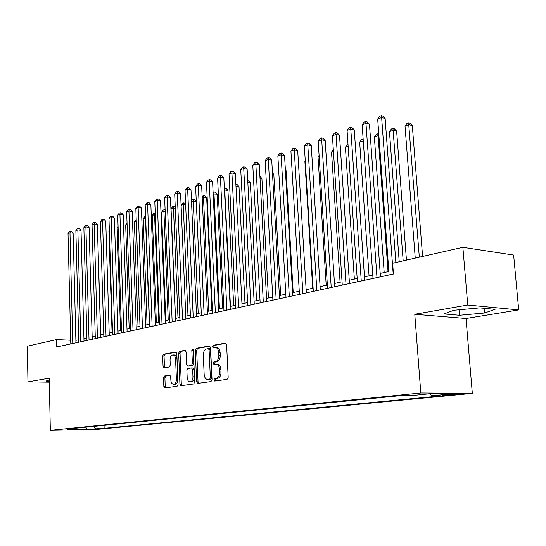 <?xml version="1.0" encoding="UTF-8"?>
<svg xmlns="http://www.w3.org/2000/svg" width="546" height="546" viewBox="0 0 546 546"><rect width="100%" height="100%" fill="white"/><g stroke="black" fill="none" stroke-linecap="round" stroke-linejoin="round"><path stroke-width="0.82" d="M213.909 379.907L214.708 381.06L227.088 379.347L228.18 377.361L226.604 344.697L225.478 343.086L213.117 345.297L212.38 346.683L213.145 347.795L215.192 347.474C217.226 347.727 218.407 349.433 218.728 352.593L218.857 355.289C218.796 358.811 217.656 360.92 215.452 361.623L213.882 361.875L213.145 363.254L213.923 364.387L215.916 364.1C217.984 364.359 219.185 366.093 219.512 369.314L219.642 372.017C219.581 375.552 218.441 377.655 216.23 378.317L214.653 378.542L213.909 379.907M216.093 364.107L217.322 364.148C219.39 364.4 220.591 366.134 220.925 369.349L221.055 372.051C220.994 375.58 219.854 377.682 217.636 378.344L216.066 378.562L215.322 379.934L215.718 380.924M226.024 343.298L214.523 345.359L213.786 346.744L214.1 347.631M215.417 347.481L216.598 347.536C218.632 347.788 219.813 349.495 220.14 352.648L220.263 355.337C220.202 358.858 219.069 360.967 216.858 361.67L215.288 361.923L214.551 363.295L214.906 364.237M100.198 428.815L91.571 429.074L100.198 428.815M164.462 376.01L163.52 377.852L163.848 386.391L164.851 387.953L177.102 386.261L178.078 384.398L176.822 353.535L175.819 352.006L163.616 354.19L162.674 356.047L163.07 366.298L164.053 367.827L169.294 366.98L170.25 365.117L170.052 359.985C170.14 356.982 171.089 355.303 172.905 354.941C174.447 355.139 175.341 356.511 175.58 359.036L176.399 379.32C176.317 382.296 175.375 383.968 173.58 384.323C171.997 384.111 171.089 382.719 170.85 380.132L170.714 376.767L169.704 375.211L164.462 376.01L165.847 376.037L164.899 377.873L165.226 386.411L165.82 387.824M49.215 378.173L27.962 381.886L27.3 346.212L56.456 339.592L56.627 346.997L393.448 274.017L392.649 263.247L462.865 247.304L467.758 305.023L414.783 314.284L420.816 392.983L50.341 430.316L49.215 378.173M196.635 381.791L197.72 383.408L210.981 381.579L212.039 379.627L210.565 347.543L209.48 345.959L196.273 348.321L195.263 350.259L196.635 381.791L198.034 381.811L198.676 383.278M193.707 383.968L180.965 385.722L179.921 384.138L178.651 353.207L179.627 351.31L185.074 350.341L186.097 351.89L186.63 364.503L187.776 366.066L191.38 365.486L192.39 363.568L191.823 350.348L192.608 348.99L193.339 350.075L194.717 382.057L193.707 383.968M448.375 394.471L442.103 395.181C442.622 395.509 446.218 395.413 452.9 394.894L459.247 394.185C458.749 393.85 455.132 393.946 448.375 394.471M420.816 392.983L472.324 393.386L96.86 429.361L50.341 430.316M104.068 425.334L104.149 428.303L441.038 395.857L431.572 395.809L430.146 393.816M104.149 428.303L86.637 429.327L67.492 429.716L76.215 428.856L67.165 429.033L400.348 395.645L410.394 395.7L429.443 393.809L450.6 393.959L431.572 395.809M414.783 314.284L466.011 318.502L518.7 309.91L467.758 305.023M518.7 309.91L513.636 255.057L462.865 247.304M27.962 381.886L49.304 382.173M466.011 318.502L472.324 393.386M70.7 340.213L56.456 339.592M388.848 271.498L380.2 273.403M372.775 275.034L364.489 276.856M357.18 278.467L349.249 280.214M342.055 281.797L334.452 283.47M327.375 285.026L320.092 286.63M313.117 288.158L306.135 289.701M299.269 291.209L292.574 292.683M285.811 294.171L279.395 295.584M272.727 297.051L266.571 298.403M259.998 299.85L254.095 301.146M247.618 302.573L241.946 303.822M235.565 305.228L230.125 306.422M223.826 307.808L218.605 308.954M212.394 310.326L207.384 311.425M201.256 312.776L196.451 313.834M190.404 315.165L185.783 316.175M179.818 317.492L175.382 318.468M169.492 319.765L165.233 320.7M159.418 321.976L155.33 322.877M149.59 324.14L145.666 325.007M139.994 326.255L136.22 327.081M130.624 328.317L127 329.108M121.471 330.33L117.997 331.094M112.531 332.296L109.193 333.033M100.771 233.695L103.781 334.22L100.587 334.923M95.25 336.097L92.172 336.773M86.896 337.933L83.941 338.588M78.726 339.735L75.887 340.356M76.215 428.856L76.856 428.064M93.625 426.378L95.468 428.473M86.637 429.327L85.934 427.149M453.753 310.264L444.075 313.964L459.486 315.274L484.52 313.022L495.085 309.329L479.736 307.883L453.753 310.264M49.256 380.173L46.765 380.378L46.642 381.688L49.29 381.729M484.111 308.299L484.52 313.022M459.029 309.787L459.486 315.274M210.005 346.171L197.672 348.382L196.656 350.314L198.034 381.811M209.623 379.252L210.36 377.887L209.077 349.774L208.319 348.662L206.606 348.955C204.457 349.679 203.351 351.767 203.296 355.221L204.149 374.31C204.463 377.511 205.651 379.245 207.698 379.504L211.029 379.272L211.766 377.914L210.36 377.887M208.449 348.682L209.719 348.723L210.483 349.829L211.766 377.914M208.968 379.525L207.985 379.477M211.029 379.272L209.398 379.504M185.579 350.546L181.013 351.365L180.037 353.262L181.313 384.152L181.927 385.592M188.923 366.093L192.779 365.527L193.782 363.609L193.216 350.402L191.823 350.348M193.298 349.761L193.216 350.402M187.189 377.648C187.442 380.275 188.39 381.695 190.035 381.913C191.899 381.545 192.875 379.845 192.956 376.801L192.642 369.499L191.489 367.929L187.879 368.495L186.882 370.4L187.189 377.648M190.035 381.913L191.428 381.934C193.298 381.572 194.274 379.866 194.356 376.829L192.956 376.801M191.735 367.936L192.984 367.956L194.042 369.533L194.356 376.829M170.154 375.375L165.847 376.037M173.58 384.323L174.973 384.343C176.768 383.988 177.703 382.316 177.784 379.34L176.399 379.32M173.048 354.941L174.29 354.989C175.832 355.193 176.727 356.558 176.959 359.084L177.784 379.34M176.31 352.211L164.994 354.238L164.053 356.094L164.448 366.339L164.981 367.683M422.59 256.449L412.312 125.573L408.988 124.713L405.03 126.112L415.247 258.115M419.328 257.193L408.599 122.843L409.93 123.191L412.312 125.573M405.03 126.112L407.016 123.403L408.599 122.843M395.857 262.524L385.135 118.496L381.64 117.588L393.202 274.072M377.682 119.048L379.723 116.271L381.306 115.684L381.64 117.588L377.682 119.048L389.1 274.959M381.306 115.684L382.705 116.052L385.135 118.496M406.449 260.114L396.635 131.088L393.311 130.255L389.462 131.613L399.222 261.759M403.18 260.858L392.963 128.399L394.294 128.733L396.635 131.088M389.462 131.613L391.427 128.945L392.963 128.399M388.042 271.676L378.091 135.64L374.351 136.957L384.186 272.522M378.91 135.838L378.091 135.64L377.784 133.797L378.774 134.036M374.351 136.957L376.29 134.323L377.784 133.797M363.274 140.875L359.671 142.151L369.062 275.853M359.671 142.151L361.582 139.551L363.145 139.066M363.035 139.039L363.247 140.479M348.136 146.226L345.4 147.195L354.368 279.088M345.4 147.195L347.283 144.635L348.007 144.376M380.446 276.836L369.471 124.256L365.977 123.376L376.986 277.586M362.135 124.795L364.148 122.065L365.683 121.492L365.977 123.376L362.135 124.795L373.014 278.446M365.683 121.492L367.083 121.847L369.471 124.256M364.721 280.241L354.265 129.846L350.778 128.999L361.268 280.992M347.051 130.378L349.037 127.682L350.532 127.122L350.778 128.999L347.051 130.378L357.412 281.825M350.532 127.122L351.924 127.464L354.265 129.846M349.474 283.545L339.51 135.272L336.022 134.452L346.014 284.295M332.405 135.79L334.37 133.135L335.817 132.596L336.022 134.452L332.405 135.79L342.274 285.108M335.817 132.596L337.21 132.924L339.51 135.272M334.671 286.752L325.17 140.54L321.696 139.749L331.217 287.503M318.181 141.052L320.12 138.431L321.526 137.906L321.696 139.749L318.181 141.052L327.58 288.288M321.526 137.906L322.918 138.227L325.17 140.54M333.435 151.426L331.524 152.102L340.083 282.227M331.524 152.102L333.319 149.665M320.297 289.865L311.247 145.659L307.78 144.895L316.844 290.615M304.361 146.157L306.272 143.578L307.644 143.066L307.78 144.895L304.361 146.157L313.315 291.38M307.644 143.066L309.029 143.373L311.247 145.659M319.164 156.47L318.025 156.873L326.208 285.285M318.025 156.873L319.096 155.426M306.333 292.895L297.707 150.641L294.246 149.897L302.887 293.639M290.922 151.126L292.813 148.58L294.144 148.082L294.246 149.897L290.922 151.126L299.461 294.383M294.144 148.082L295.529 148.382L297.707 150.641M305.296 161.377L304.893 161.52L312.701 288.254M304.893 161.52L305.275 161.002M292.758 295.836L284.541 155.48L281.094 154.764L289.325 296.58M277.859 155.958L279.729 153.44L281.019 152.962L281.094 154.764L277.859 155.958L285.995 297.297M281.019 152.962L282.398 153.249L284.541 155.48M279.566 298.689L271.737 160.183L268.298 159.493L276.139 299.433M265.151 160.661L266.994 158.176L268.257 157.705L268.298 159.493L265.151 160.661L272.898 300.136M268.257 157.705L269.628 157.985L271.737 160.183M293.209 292.54L286.022 169.99L285.387 169.867M285.353 169.294L286.022 169.99M266.735 301.474L259.275 164.769L255.849 164.1L263.315 302.211M252.784 165.233L254.607 162.776L255.828 162.326L255.849 164.1L252.784 165.233L260.162 302.894M255.828 162.326L257.2 162.592L259.275 164.769M280.671 295.297L273.805 174.283L272.522 174.044M272.454 172.87L273.805 174.283M254.252 304.177L247.14 169.226L243.728 168.577L250.839 304.914M240.745 169.683L242.547 167.26L243.734 166.823L243.728 168.577L240.745 169.683L247.775 305.583M243.734 166.823L245.099 167.083L247.14 169.226M268.461 297.986L261.903 178.474L260.005 178.119M259.91 176.392L261.903 178.474M242.103 306.811L235.326 173.573L231.92 172.946L238.698 307.548M229.02 174.017L230.794 171.628L231.961 171.198L231.92 172.946L229.02 174.017L235.715 308.197M231.961 171.198L233.319 171.451L235.326 173.573M256.565 300.607L250.307 182.548L247.823 182.105M247.727 180.385L250.307 182.548M230.269 309.37L223.819 177.805L220.427 177.197L226.877 310.108M217.595 178.242L219.355 175.88L220.482 175.464L220.427 177.197L217.595 178.242L223.969 310.735M220.482 175.464L221.84 175.71L223.819 177.805M244.977 303.153L238.991 186.527L235.961 186.002M235.872 184.289L237.073 184.5L238.991 186.527M233.674 305.644L227.955 190.411L224.413 189.974M230.453 306.354L224.734 189.865L224.781 188.179L226.071 188.404L227.955 190.411M224.331 188.343L224.781 188.179M222.652 308.067L217.192 194.192L213.165 193.953M219.437 308.777L213.977 193.666L214.046 191.994L215.336 192.212L217.192 194.192M213.09 192.335L214.046 191.994M211.896 310.435L206.688 197.891L203.481 197.372L202.204 197.829M208.695 311.138L203.481 197.372L203.576 195.721L204.852 195.925L206.688 197.891M202.15 196.608L203.576 195.721M198.212 313.445L193.236 200.996L191.516 201.604M196.287 201.474L193.236 200.996L193.345 199.351L194.622 199.556L196.28 201.338M191.482 200.86L192.335 199.713L193.345 199.351M187.981 315.697L183.238 204.532L181.088 205.289M185.654 204.907L183.238 204.532L183.36 202.907L184.63 203.098L185.626 204.17M181.074 204.996L182.378 203.255L183.36 202.907M177.989 317.895L173.464 207.985L171.055 208.838L175.525 318.434M175.293 208.258L173.464 207.985L173.608 206.374L175.239 206.954M171.055 208.838L172.645 206.716L173.608 206.374M168.229 320.038L163.916 211.363L161.568 212.196L165.827 320.57M165.179 211.548L163.916 211.363L164.08 209.76L165.11 209.91M161.568 212.196L163.138 210.094L164.08 209.76M158.702 322.14L154.593 214.66L152.293 215.472L156.354 322.652M155.31 214.762L154.593 214.66L154.764 213.07L155.248 213.138M152.293 215.472L153.849 213.397L154.764 213.07M149.386 324.188L145.468 217.888L143.223 218.68L147.092 324.693M145.673 217.915L145.625 216.605M143.223 218.68L144.765 216.625L145.618 216.325M136.275 221.137L134.357 221.819L138.036 326.685M134.357 221.819L136.22 219.663M127.088 224.386L125.682 224.884L129.19 328.631M125.682 224.884L127.047 223.068M118.12 227.559L117.199 227.88L120.529 330.535M117.199 227.88L118.093 226.692M109.35 230.658L108.893 230.821L112.066 332.398M108.893 230.821L109.336 230.228M100.737 334.889L97.673 236.152M218.748 311.868L212.599 181.927L209.22 181.34L215.363 312.605M206.463 182.357L208.203 180.03L209.302 179.62L209.22 181.34L206.463 182.357L212.53 313.213M209.302 179.62L210.654 179.859L212.599 181.927M207.514 314.305L201.665 185.947L198.3 185.374L204.143 315.035M195.611 186.37L197.331 184.07L198.403 183.668L198.3 185.374L195.611 186.37L201.385 315.629M198.403 183.668L199.747 183.9L201.665 185.947M196.574 316.673L190.998 189.871L187.647 189.312L193.216 317.403M185.026 190.281L186.725 188.008L187.776 187.619L187.647 189.312L185.026 190.281L190.52 317.984M187.776 187.619L189.114 187.844L190.998 189.871M185.899 318.987L180.596 193.694L177.259 193.154L182.555 319.71M174.706 194.103L176.385 191.858L177.409 191.475L177.259 193.154L174.706 194.103L179.934 320.277M177.409 191.475L178.74 191.694L180.596 193.694M175.498 321.239L170.448 197.427L167.124 196.901L172.161 321.963M164.633 197.823L166.291 195.605L167.288 195.236L167.124 196.901L164.633 197.823L169.601 322.515M167.288 195.236L168.618 195.448L170.448 197.427M165.342 323.437L160.544 201.065L157.234 200.559L162.019 324.16M154.798 201.46L156.443 199.27L157.412 198.908L157.234 200.559L154.798 201.46L159.521 324.699M157.412 198.908L158.736 199.113L160.544 201.065M155.433 325.587L150.867 204.62L147.577 204.129L152.122 326.303M145.195 205.009L146.826 202.846L147.775 202.491L147.577 204.129L145.195 205.009L149.686 326.829M147.775 202.491L149.092 202.689L150.867 204.62M145.762 327.682L141.421 208.094L138.145 207.617L142.465 328.399M135.824 208.476L137.428 206.333L138.356 205.992L138.145 207.617L135.824 208.476L140.09 328.91M138.356 205.992L139.667 206.183L141.421 208.094M136.316 329.729L132.193 211.486L128.931 211.022L133.033 330.439M126.665 211.862L128.255 209.746L129.163 209.405L128.931 211.022L126.665 211.862L130.712 330.944M129.163 209.405L130.467 209.596L132.193 211.486M127.088 331.729L123.178 214.803L119.936 214.353L123.826 332.432M117.718 215.172L119.287 213.076L120.175 212.749L119.936 214.353L117.718 215.172L121.553 332.923M120.175 212.749L121.471 212.926L123.178 214.803M118.079 333.681L114.367 218.045L111.138 217.608L114.824 334.384M108.968 218.407L110.524 216.332L111.391 216.011L111.138 217.608L108.968 218.407L112.612 334.862M111.391 216.011L112.681 216.189L114.367 218.045M109.268 335.585L105.747 221.212L102.539 220.789L106.033 336.288M100.416 221.567L101.959 219.519L102.805 219.205L102.539 220.789L100.416 221.567L103.863 336.759M102.805 219.205L104.088 219.376L105.747 221.212M100.662 337.455L97.325 224.31L94.124 223.894L97.441 338.151M92.056 224.659L93.578 222.631L94.41 222.324L94.124 223.894L92.056 224.659L95.318 338.609M94.41 222.324L95.686 222.495L97.325 224.31M92.24 339.278L89.08 227.334L85.899 226.938L89.032 339.974M83.872 227.689L85.381 225.682L86.193 225.382L85.899 226.938L83.872 227.689L86.964 340.424M86.193 225.382L87.462 225.539L89.08 227.334M84.009 341.059L81.02 230.303L77.853 229.914L80.815 341.755M75.867 230.644L77.361 228.665L78.16 228.365L77.853 229.914L75.867 230.644L78.788 342.192M78.16 228.365L79.423 228.521L81.02 230.303M75.949 342.806L73.13 233.203L69.977 232.821L72.775 343.495M68.038 233.545L69.513 231.579L70.291 231.292L69.977 232.821L68.038 233.545L70.796 343.925M70.291 231.292L71.553 231.443L73.13 233.203M456.674 393.987L456.715 394.526M452.839 394.144L452.9 394.894M217.636 378.344L216.23 378.317M221.055 372.051L219.642 372.017M220.925 369.349L219.512 369.314M215.288 361.923L213.882 361.875M216.858 361.67L215.452 361.623M220.263 355.337L218.857 355.289M220.14 352.648L218.728 352.593M214.523 345.359L213.117 345.297M225.689 343.113L225.348 343.1M216.066 378.562L214.653 378.542M196.656 350.314L195.263 350.259M197.672 348.382L196.273 348.321M210.483 349.829L209.077 349.774M181.313 384.152L179.921 384.138M180.037 353.262L178.651 353.207M181.013 351.365L179.627 351.31M189.169 366.1L187.776 366.066M192.779 365.527L191.38 365.486M193.782 363.609L192.39 363.568M194.042 369.533L192.642 369.499M176.959 359.084L175.58 359.036M164.448 366.339L163.07 366.298M164.053 356.094L162.674 356.047M164.994 354.238L163.616 354.19M165.226 386.411L163.848 386.391M164.899 377.873L163.52 377.852M209.719 348.723L208.319 348.662M209.104 379.525L207.698 379.504M189.066 366.113L187.674 366.073M192.984 367.956L191.585 367.915"/></g></svg>
